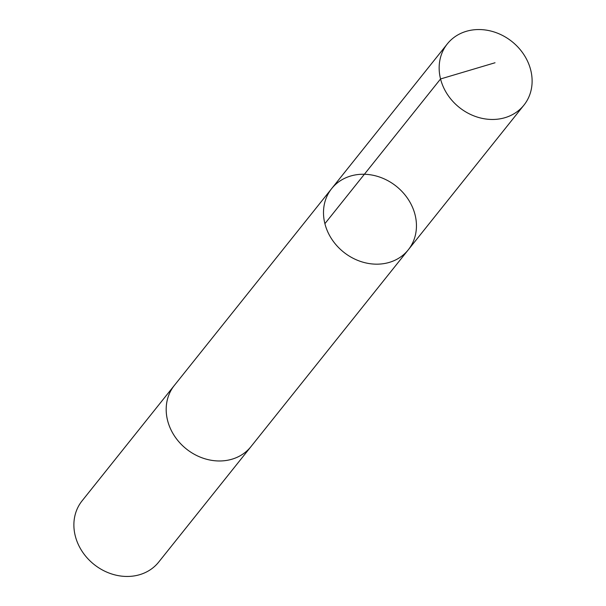 <?xml version="1.0" encoding="UTF-8"?>
<svg xmlns="http://www.w3.org/2000/svg" width="606" height="606" viewBox="0 0 606 606"><rect width="100%" height="100%" fill="white"/><g stroke="black" fill="none" stroke-linecap="round" stroke-linejoin="round"><path stroke-width="0.91" d="M251.437 446.039A49.041 42.17 -141.4 0 1 250.967 446.637A49.033 42.162 -141.4 0 1 172.483 432.684A49.033 42.162 -141.4 0 1 174.361 385.408L331.671 188.595A49.033 42.162 38.6 0 0 343.647 252.141A49.033 42.162 38.6 0 0 408.277 249.823A49.033 42.162 38.6 0 0 410.164 202.548A49.033 42.162 38.6 0 0 331.671 188.595A49.033 42.162 38.6 0 0 343.647 252.141A49.033 42.162 38.6 0 0 408.277 249.823L523.94 105.126A49.041 42.17 -141.4 0 1 445.448 91.173A49.041 42.17 -141.4 0 1 447.326 43.89A49.041 42.17 -141.4 0 1 525.826 57.843A49.041 42.17 -141.4 0 1 523.94 105.126M408.277 249.823L250.96 446.637A49.041 42.17 -141.4 0 1 172.475 432.684A49.041 42.17 -141.4 0 1 174.354 385.401A49.041 42.17 -141.4 0 1 174.839 384.81M250.967 446.637L158.674 562.11A49.041 42.17 -141.4 0 1 80.174 548.157A49.041 42.17 -141.4 0 1 82.06 500.874L174.354 385.401M324.899 223.667L440.554 78.962L495.026 62.759M331.671 188.595L447.326 43.89"/></g></svg>
